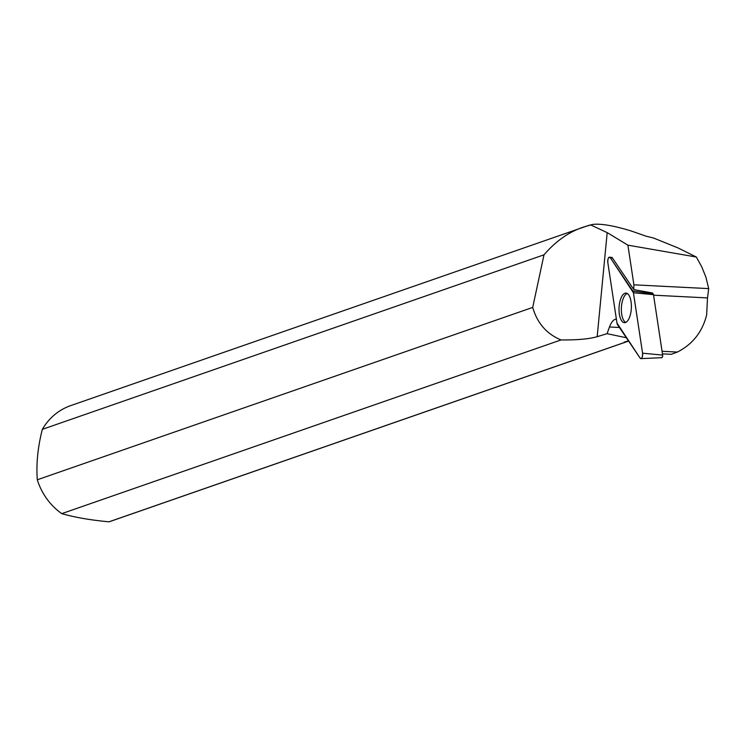 <?xml version="1.0" encoding="UTF-8"?>
<svg xmlns="http://www.w3.org/2000/svg" width="746" height="746" viewBox="0 0 746 746"><rect width="100%" height="100%" fill="white"/><g stroke="black" fill="none" stroke-linecap="round" stroke-linejoin="round"><path stroke-width="1.12" d="M632.85 291.061L610.265 257.678A3.823 1.585 -87.1 0 0 609.594 257.165A3.823 1.585 -87.1 0 0 607.822 262.592L616.97 323.027A3.823 1.585 -87.1 0 0 617.548 324.724L640.124 358.117A3.823 1.585 -87.1 0 0 640.935 358.63A3.823 1.585 -87.1 0 0 642.567 353.194L633.419 292.758A3.823 1.585 -87.1 0 0 632.85 291.061L653.226 293.859A1.818 0.755 92.9 0 1 653.496 294.661L662.644 355.096A1.818 0.755 92.9 0 1 661.861 357.679A1.818 0.755 92.9 0 1 661.478 357.437M628.887 318.812A14.808 6.145 -87.1 0 0 631.2 302.904A14.808 6.145 -87.1 0 0 626.146 293.122A14.808 6.145 -87.1 0 0 621.502 296.973A14.808 6.145 -87.1 0 0 619.245 313.32A14.808 6.145 -87.1 0 0 624.644 322.682A14.808 6.145 -87.1 0 0 628.887 318.812M662.457 353.856L671.307 354.303L677.387 352.056L662.066 351.273M631.946 231.353A61.181 55.941 -109.2 0 0 631.461 231.064L645.952 236.146L653.589 238.03L678.021 247.933L696.326 257.025L701.772 266.9L705.94 277.26L708.7 288.609L707.506 297.915L653.571 295.183M677.387 352.056C692.586 344.307 702.34 331.97 706.63 315.054L707.506 297.915M626.351 337.742L607.058 333.686L597.173 336.688L607.188 232.621L627.899 245.154L696.326 257.025M628.589 341.043A61.181 55.941 -109.2 0 1 626.696 341.743A61.181 55.941 -109.2 0 1 624.775 342.367L108.972 521.818C90.415 520.083 74.684 517.351 61.778 513.63L561.011 339.943C577.208 340.083 589.265 339.001 597.173 336.688M624.775 342.367L628.356 340.708M586.487 226.169A61.181 55.941 -109.2 0 0 586.272 226.243L592.958 224.387A61.181 55.941 -109.2 0 0 586.487 226.169L70.693 405.619A61.181 55.941 70.8 0 0 42.335 429.351L544.002 254.815L532.709 307.417C537.223 323.13 546.659 333.975 561.011 339.943M586.272 226.243C570.69 230.673 556.6 240.193 544.002 254.815M631.461 231.064C614.21 225.74 601.379 223.52 592.958 224.387M619.413 327.485L609.482 326.981A20.245 8.402 92.9 0 1 616.373 319.083M652.638 293.01L633.858 289.625L612.093 257.454L611.422 257.435M633.858 289.625A20.245 8.402 92.9 0 1 633.904 284.823L627.899 245.154M609.482 326.981L607.058 333.686M628.393 340.773L626.715 341.351A60.818 55.605 -109.2 0 1 624.104 342.181M590.944 225.059L607.188 232.621M532.709 307.417L37.3 479.781A61.181 55.941 70.8 0 0 61.778 513.63M108.972 521.818A61.181 55.941 70.8 0 0 110.902 521.193L626.696 341.743M37.3 479.781C36.116 463.975 37.794 447.162 42.335 429.351M625.847 322.375A14.566 6.043 92.9 0 1 621.39 307.79A14.566 6.043 92.9 0 1 627.237 293.579A14.566 6.043 92.9 0 1 627.311 293.56M708.7 288.609L633.904 284.823M633.429 292.768L610.275 257.678C608.577 256.736 607.766 258.377 607.822 262.601L616.97 323.027L640.124 358.108C641.812 359.05 642.632 357.409 642.567 353.184L633.429 292.768M653.496 294.661L633.419 292.758M642.567 353.194L662.644 355.096M612.447 257.976L610.265 257.678M612.158 257.547L609.594 257.165M661.861 357.679L640.935 358.63"/></g></svg>
